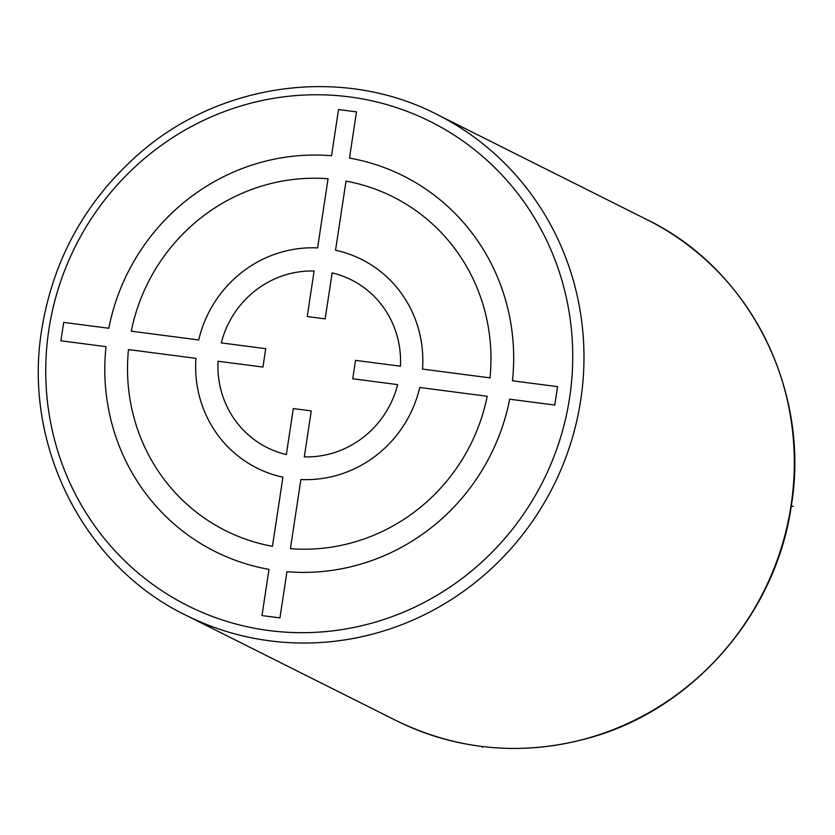 <?xml version="1.0" encoding="UTF-8"?>
<svg xmlns="http://www.w3.org/2000/svg" width="835" height="835" viewBox="0 0 835 835"><rect width="100%" height="100%" fill="white"/><g stroke="black" fill="none" stroke-linecap="round" stroke-linejoin="round"><path stroke-width="1.25" d="M793.25 506.334L791.267 506.073M482.129 747.294L482.244 746.532M338.519 109.542L331.537 155.748A210.076 203.009 -63.4 0 0 108.79 328.259L63.7 322.383L60.913 340.784L106.014 346.661A210.076 203.009 -63.4 0 0 268.985 569.366L261.992 615.572L279.955 617.9L286.937 571.693A210.076 203.009 -63.4 0 0 509.684 399.193L554.774 405.058L557.561 386.657L512.46 380.791A210.076 203.009 -63.4 0 0 349.489 158.086L356.482 111.88L338.519 109.542M328.051 178.773L317.592 247.922A116.712 112.788 -63.4 0 0 198.74 339.96L131.262 331.182A186.727 180.454 -63.4 0 1 328.051 178.773M490.218 377.9L422.51 369.08A116.712 112.788 -63.4 0 0 335.555 250.249L346.014 181.112A186.727 180.454 -63.4 0 1 489.988 377.869M314.106 271.01L307.217 316.548L325.17 318.886L332.132 272.888A93.833 90.681 -63.4 0 1 400.424 366.21L355.522 360.365L352.746 378.766L397.637 384.611A93.833 90.681 -63.4 0 1 304.305 456.902L311.257 410.893L293.304 408.555L286.342 454.564A93.833 90.681 -63.4 0 1 218.05 361.242L262.952 367.076L265.728 348.675L221.285 342.893A93.363 90.222 -63.4 0 1 314.106 271.01M419.723 387.482L487.212 396.27A186.727 180.454 -63.4 0 1 290.423 548.668L300.882 479.53A116.712 112.788 -63.4 0 0 419.723 387.482M282.919 477.192L272.461 546.33A186.727 180.454 -63.4 0 1 128.486 349.583L195.964 358.361A116.712 112.788 -63.4 0 0 282.919 477.192M396.239 720.615C457.935 750.582 522.303 756.343 589.364 737.889C693.196 709.353 776.289 613.694 791.361 505.488C810.482 390.102 749.548 269.173 647.209 219.782A280.101 270.676 116.6 0 1 791.1 505.258A280.101 270.676 116.6 0 1 396.239 720.615L185.902 615.218A280.101 270.676 -63.4 0 0 580.763 399.861A280.101 270.676 -63.4 0 0 436.872 114.385C342.872 65.808 220.304 82.174 138.735 154.037C85.514 200.911 53.189 259.403 41.75 329.512C22.618 444.898 83.563 565.827 185.902 615.218M569.637 397.617A270.759 261.658 -63.4 0 0 349.583 96.912A270.759 261.658 -63.4 0 0 48.837 329.835A270.759 261.658 -63.4 0 0 268.88 630.54A270.759 261.658 -63.4 0 0 569.637 397.617M647.209 219.782L436.872 114.385"/></g></svg>
